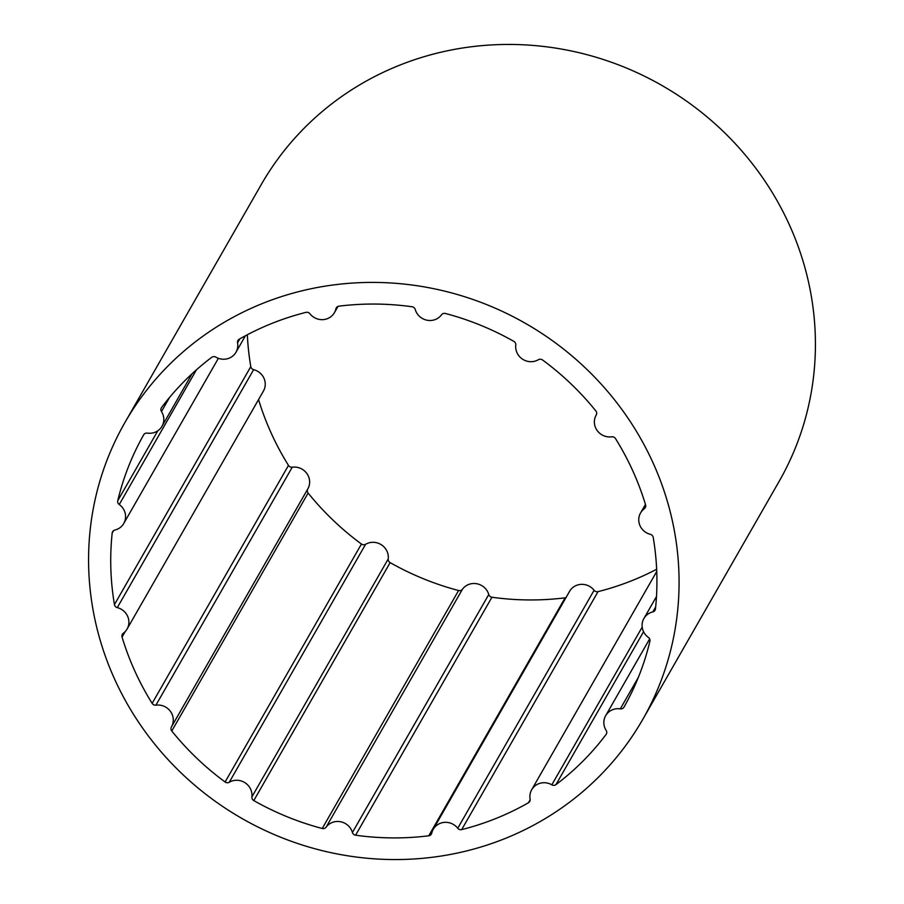 <?xml version="1.0" encoding="UTF-8"?>
<svg xmlns="http://www.w3.org/2000/svg" width="904" height="904" viewBox="0 0 904 904"><rect width="100%" height="100%" fill="white"/><g stroke="black" fill="none" stroke-linecap="round" stroke-linejoin="round"><path stroke-width="1.36" d="M247.346 334.751A276.07 263.866 29.8 0 0 250.792 366.628A3.729 3.571 29.8 0 0 253.64 369.657A14.927 14.261 29.8 0 1 263.437 391.048L127.091 629.014A14.927 14.261 -150.2 0 0 117.294 607.635A3.729 3.571 -150.2 0 1 114.446 604.595A276.07 263.866 -150.2 0 1 112.186 533.055A3.729 3.571 -150.2 0 1 114.853 530.06A14.927 14.261 -150.2 0 0 123.769 523.461A14.927 14.261 -150.2 0 0 119.249 504.522A3.729 3.571 -150.2 0 1 117.757 500.703A276.07 263.866 -150.2 0 1 143.668 434.835A3.729 3.571 -150.2 0 0 143.668 434.835L143.668 434.835A3.729 3.571 -150.2 0 1 147.341 433.106A14.927 14.261 -150.2 0 0 161.997 426.27A14.927 14.261 -150.2 0 0 161.477 411.546A3.729 3.571 -150.2 0 1 161.579 407.501A276.07 263.866 -150.2 0 1 211.717 357.329A3.729 3.571 -150.2 0 1 215.841 357.136A14.927 14.261 -150.2 0 0 235.978 352.244A14.927 14.261 -150.2 0 0 237.56 342.831A3.729 3.571 -150.2 0 1 239.232 339.192A276.07 263.866 -150.2 0 1 305.959 312.366A3.729 3.571 -150.2 0 1 309.902 313.733A14.927 14.261 -150.2 0 0 334.435 312.637A14.927 14.261 -150.2 0 0 335.904 308.852A3.729 3.571 -150.2 0 1 338.898 306.173A276.07 263.866 -150.2 0 1 412.066 306.761A3.729 3.571 -150.2 0 1 415.23 309.484A14.927 14.261 -150.2 0 0 427.004 320.208A14.927 14.261 -150.2 0 0 441.547 314.784A3.729 3.571 -150.2 0 1 445.412 313.473A276.07 263.866 -150.2 0 1 513.867 341.384A3.729 3.571 -150.2 0 1 515.777 345.046A14.927 14.261 -150.2 0 0 522.614 359.204A14.927 14.261 -150.2 0 0 538.411 359.713A3.729 3.571 -150.2 0 1 542.547 359.973A276.07 263.866 -150.2 0 1 595.872 410.97A3.729 3.571 -150.2 0 1 596.244 414.992A3.729 3.571 -150.2 0 0 596.244 414.992A14.927 14.261 -150.2 0 0 596.177 415.106A14.927 14.261 -150.2 0 0 597.137 430.485A14.927 14.261 -150.2 0 0 611.737 436.813A3.729 3.571 -150.2 0 1 615.511 438.598A276.07 263.866 -150.2 0 1 645.592 504.918A3.729 3.571 -150.2 0 1 644.349 508.715A14.927 14.261 -150.2 0 0 640.563 512.952A14.927 14.261 -150.2 0 0 650.36 534.343A3.729 3.571 -150.2 0 1 653.208 537.371A276.07 263.866 -150.2 0 1 655.468 608.912A3.729 3.571 -150.2 0 1 652.801 611.906A14.927 14.261 -150.2 0 0 643.897 618.517A14.927 14.261 -150.2 0 0 648.405 637.444A3.729 3.571 -150.2 0 1 649.897 641.275A276.07 263.866 -150.2 0 1 623.986 707.143A3.729 3.571 -150.2 0 0 623.986 707.143A3.729 3.571 -150.2 0 1 620.313 708.86A14.927 14.261 -150.2 0 0 605.657 715.697A14.927 14.261 -150.2 0 0 606.177 730.432A3.729 3.571 -150.2 0 1 606.075 734.466A276.07 263.866 -150.2 0 1 555.949 784.638A3.729 3.571 -150.2 0 1 551.824 784.83A14.927 14.261 -150.2 0 0 531.688 789.734A14.927 14.261 -150.2 0 0 530.106 799.147A3.729 3.571 -150.2 0 1 528.422 802.775A276.07 263.866 -150.2 0 1 461.695 829.612A3.729 3.571 -150.2 0 1 457.752 828.245A14.927 14.261 -150.2 0 0 433.231 829.33A14.927 14.261 -150.2 0 0 431.75 833.126A3.729 3.571 -150.2 0 1 428.756 835.793A276.07 263.866 -150.2 0 1 355.6 835.206A3.729 3.571 -150.2 0 1 352.424 832.494A14.927 14.261 -150.2 0 0 340.661 821.759A14.927 14.261 -150.2 0 0 326.107 827.194A3.729 3.571 -150.2 0 1 322.242 828.493A276.07 263.866 -150.2 0 1 253.787 800.582A3.729 3.571 -150.2 0 1 251.888 796.921A14.927 14.261 -150.2 0 0 245.04 782.762A14.927 14.261 -150.2 0 0 229.254 782.254A3.729 3.571 -150.2 0 1 225.107 781.994A276.07 263.866 -150.2 0 1 171.783 730.997A3.729 3.571 -150.2 0 1 171.41 726.986A3.729 3.571 -150.2 0 0 171.41 726.986A14.927 14.261 -150.2 0 0 171.477 726.861A14.927 14.261 -150.2 0 0 170.517 711.482A14.927 14.261 -150.2 0 0 155.929 705.154A3.729 3.571 -150.2 0 1 152.143 703.369A276.07 263.866 -150.2 0 1 122.063 637.06A3.729 3.571 -150.2 0 1 123.306 633.252A14.927 14.261 -150.2 0 0 127.091 629.014M656.654 569.249A276.07 263.866 29.8 0 1 598.041 591.634A3.729 3.571 29.8 0 1 594.097 590.267L457.752 828.245M433.231 829.33L569.565 591.363A14.927 14.261 29.8 0 1 594.097 590.267M565.994 597.589A3.729 3.571 29.8 0 1 565.102 597.826A276.07 263.866 29.8 0 1 491.934 597.239A3.729 3.571 29.8 0 1 488.77 594.516L352.424 832.494M307.722 489.064A3.729 3.571 29.8 0 0 308.128 493.03A276.07 263.866 29.8 0 0 361.453 544.027A3.729 3.571 29.8 0 0 365.589 544.287A14.927 14.261 29.8 0 1 381.386 544.796A14.927 14.261 29.8 0 1 388.223 558.954A3.729 3.571 29.8 0 0 390.132 562.616A276.07 263.866 29.8 0 0 458.588 590.527A3.729 3.571 29.8 0 0 462.452 589.216A14.927 14.261 29.8 0 1 476.996 583.792A14.927 14.261 29.8 0 1 488.77 594.516M258.555 399.579A276.07 263.866 29.8 0 0 288.489 465.402A3.729 3.571 29.8 0 0 292.263 467.187A14.927 14.261 29.8 0 1 306.863 473.515A14.927 14.261 29.8 0 1 307.823 488.894A14.927 14.261 29.8 0 1 307.767 488.985L171.534 726.771M505.178 838.483A298.456 285.257 -150.2 0 0 642.789 719.358A298.456 285.257 -150.2 0 0 525.642 323.474A298.456 285.257 -150.2 0 0 124.865 422.62A298.456 285.257 -150.2 0 0 167.127 758.58A298.456 285.257 -150.2 0 0 505.178 838.483M124.865 422.62L261.211 184.642A298.456 285.257 29.8 0 1 398.822 65.517A298.456 285.257 29.8 0 1 736.873 145.42A298.456 285.257 29.8 0 1 779.135 481.38L642.789 719.358M253.64 369.657L117.294 607.635M250.792 366.628L114.446 604.595M113.565 530.659L112.186 533.055M196.428 369.826L119.249 504.522M157.816 430.79L117.757 500.703M169.545 397.444L161.477 411.546M239.831 338.853L237.56 342.831M336.909 307.1L335.904 308.852M645.727 506.308L644.349 508.715M655.671 606.9L652.801 611.906M638.36 677.367L620.313 708.86M606.505 733.732L606.075 734.466M643.558 631.715L555.949 784.638M642.19 627.105L551.824 784.83M530.162 799.746L528.422 802.775M598.041 591.634L461.695 829.612M565.102 597.826L428.756 835.793M491.934 597.239L355.6 835.206M462.452 589.216L326.107 827.194M458.588 590.527L322.242 828.493M390.132 562.616L253.787 800.582M388.223 558.954L251.888 796.921M365.589 544.287L229.254 782.254M361.453 544.027L225.107 781.994M308.128 493.03L171.783 730.997M292.263 467.187L155.929 705.154M288.489 465.402L152.143 703.369M125.204 631.568L122.063 637.06M218.372 358.323L123.769 523.461M192.1 373.725L161.997 426.27M245.402 335.779L235.978 352.244M338.006 306.411L334.435 312.637M645.445 504.421L640.563 512.952M656.496 596.516L643.897 618.517M649.648 638.925L605.657 715.697M656.745 571.452L531.688 789.734M307.823 488.894L171.477 726.861"/></g></svg>

